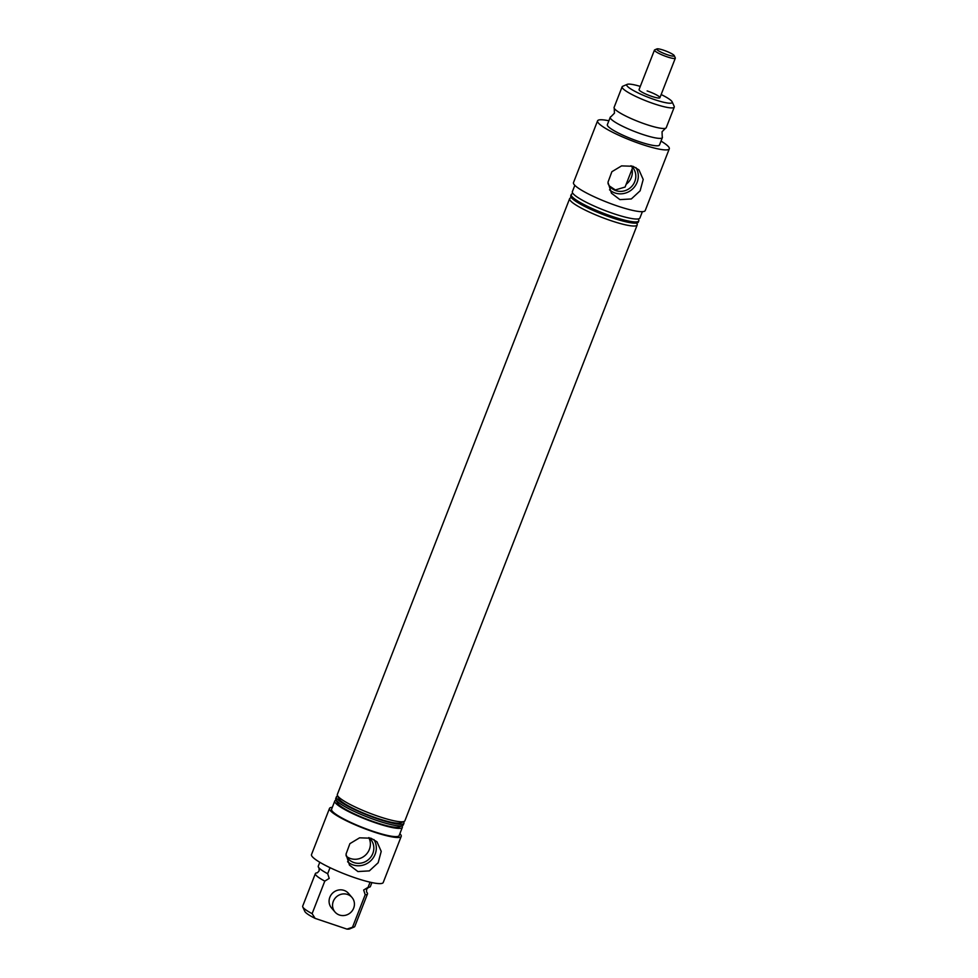 <?xml version="1.0" encoding="UTF-8"?>
<svg xmlns="http://www.w3.org/2000/svg" width="978" height="978" viewBox="0 0 978 978"><rect width="100%" height="100%" fill="white"/><g stroke="black" fill="none" stroke-linecap="round" stroke-linejoin="round"><path stroke-width="1.47" d="M319.794 862.266L318.253 866.19A27.971 4.425 21.3 0 0 319.195 868.122A27.971 4.425 21.3 0 0 327.679 873.709L329.219 878.415L324.794 881.117L312.116 913.648L315.124 918.379L346.933 929.1L352.508 927.254A27.971 4.425 21.3 0 0 354.219 926.985A27.971 4.425 21.3 0 0 354.806 926.447L367.496 893.929A27.971 4.425 21.3 0 0 366.713 892.156M370.087 882.18L368.083 887.315A27.971 4.425 21.3 0 0 368.388 887.303A27.971 4.425 21.3 0 0 370.381 886.52L371.909 882.584M368.083 887.315L363.657 890.017L365.197 894.723A27.971 4.425 21.3 0 0 367.496 893.929M622.13 86.797L614.111 107.384A27.971 4.425 21.3 0 0 614.245 108.301A27.971 4.425 21.3 0 0 646.03 124.377A27.971 4.425 21.3 0 0 665.505 128.289A27.971 4.425 21.3 0 0 666.226 127.702L674.258 107.115A27.971 4.425 -158.7 0 1 654.05 103.79A27.971 4.425 -158.7 0 1 622.13 86.797A27.971 4.425 -158.7 0 1 622.729 86.272L627.265 84.34A24.389 3.863 21.3 0 0 654.588 99.622A24.389 3.863 21.3 0 0 672.13 101.834A24.389 3.863 21.3 0 0 661.152 94.536M346.041 855.481A14.853 14.071 139.4 0 0 348.034 858.586A14.853 14.071 139.4 0 0 353.987 862.584A14.853 14.071 139.4 0 0 371.029 856.789A14.853 14.071 139.4 0 0 370.589 839.246A14.853 14.071 139.4 0 0 368.987 837.669M346.493 856.386A14.853 14.071 139.4 0 0 350.515 858.537A14.853 14.071 139.4 0 0 366.603 853.965A14.853 14.071 139.4 0 0 368.779 837.62M357.924 871.557L349.476 865.127L346.004 854.21L349.904 843.647L359.574 837.828L370.919 838.207L376.982 841.826L381.224 851.398L378.156 862.755L369.354 870.885L357.924 871.557M347.569 861.728A17.396 16.467 139.4 0 0 353.07 864.919A17.396 16.467 139.4 0 0 372.251 859.149A17.396 16.467 139.4 0 0 373.951 839.564M609.502 186.028L615.345 189.94L625.076 187.055M608.01 183.546A14.853 14.071 139.4 0 0 610.003 186.651A14.853 14.071 139.4 0 0 615.957 190.649A14.853 14.071 139.4 0 0 633.01 184.854A14.853 14.071 139.4 0 0 632.57 167.311A14.853 14.071 139.4 0 0 630.969 165.734M619.893 199.622L611.446 193.192L607.974 182.275L611.873 171.712L621.556 165.893L632.9 166.272L638.952 169.891L643.206 179.463L640.125 190.82L631.336 198.95L619.893 199.622M609.538 189.793A17.396 16.467 139.4 0 0 615.052 192.984A17.396 16.467 139.4 0 0 634.233 187.214A17.396 16.467 139.4 0 0 635.932 167.629M672.13 101.834L674.172 106.333A27.971 4.425 -158.7 0 1 674.258 107.115M336.114 800.151A36.247 5.734 21.3 0 0 334.782 801.019L331.579 809.246A36.247 5.734 21.3 0 0 372.948 831.276A36.247 5.734 21.3 0 0 399.122 835.591L402.337 827.351A36.247 5.734 21.3 0 0 401.934 825.811M334.782 801.019A36.247 5.734 21.3 0 0 376.151 823.048A36.247 5.734 21.3 0 0 402.337 827.351M332.312 807.339A38.484 6.088 21.3 0 0 329.488 808.439L311.505 854.552A38.484 6.088 21.3 0 0 355.43 877.938A38.484 6.088 21.3 0 0 383.229 882.511L401.212 836.398A38.484 6.088 21.3 0 0 399.868 833.684M329.488 808.439A38.484 6.088 21.3 0 0 373.413 831.826A38.484 6.088 21.3 0 0 401.212 836.398M351.982 897.449L348.51 893.403A11.186 10.587 139.4 0 0 331.187 894.76A11.186 10.587 139.4 0 0 331.518 907.963L334.989 912.009A11.186 10.587 139.4 0 0 352.312 910.665A11.186 10.587 139.4 0 0 347.496 894.442A11.186 10.587 139.4 0 0 334.989 912.009M337.716 796.031A36.247 5.734 21.3 0 0 336.395 796.899L335.747 798.549A36.247 5.734 21.3 0 0 335.845 799.576L337.386 802.938A33.57 5.306 21.3 0 0 375.589 822.388A33.57 5.306 21.3 0 0 399.122 827.009L402.533 825.566A36.247 5.734 21.3 0 0 403.303 824.882L403.938 823.231A36.247 5.734 21.3 0 0 403.547 821.703M335.845 799.576A36.247 5.734 21.3 0 0 377.117 820.579A36.247 5.734 21.3 0 0 402.533 825.566M571.348 197.58L570.406 197.972A36.247 5.734 21.3 0 0 569.636 198.656L337.349 794.429A36.247 5.734 21.3 0 0 337.459 795.456L338.987 798.818A33.57 5.306 21.3 0 0 377.202 818.268A33.57 5.306 21.3 0 0 400.723 822.889L404.134 821.447A36.247 5.734 21.3 0 0 404.904 820.762L637.179 225.001A36.247 5.734 21.3 0 0 637.081 223.974L636.654 223.045M337.459 795.456A36.247 5.734 21.3 0 0 378.718 816.459A36.247 5.734 21.3 0 0 404.134 821.447M647.13 90.93A11.186 1.773 -158.7 0 1 659.905 97.727A11.186 1.773 -158.7 0 1 651.825 96.394A11.186 1.773 -158.7 0 1 639.05 89.597L654.465 50.074A11.186 1.773 -158.7 0 1 654.698 49.866L656.971 48.9A9.401 1.491 21.3 0 0 656.984 49.609A9.401 1.491 21.3 0 0 666.947 54.597A9.401 1.491 21.3 0 0 674.258 55.636A9.401 1.491 21.3 0 0 674.074 55.367A9.401 1.491 21.3 0 0 665.517 50.893A9.401 1.491 21.3 0 0 656.971 48.9M614.245 108.301L614.441 113.203L610.981 116.688A27.971 4.425 21.3 0 0 610.248 117.262A27.971 4.425 21.3 0 0 642.179 134.267A27.971 4.425 21.3 0 0 662.375 137.592A27.971 4.425 21.3 0 0 662.228 136.663L662.045 131.761L665.505 128.289M569.636 198.656A36.247 5.734 21.3 0 0 611.005 220.686A36.247 5.734 21.3 0 0 637.179 225.001M572.949 193.461L572.008 193.864A36.247 5.734 21.3 0 0 571.238 194.549A36.247 5.734 21.3 0 0 612.607 216.578A36.247 5.734 21.3 0 0 638.793 220.881A36.247 5.734 21.3 0 0 638.683 219.854L638.267 218.925M608.878 120.783A38.484 6.088 21.3 0 0 597.57 120.856L573.487 182.617A38.484 6.088 21.3 0 0 617.411 206.003A38.484 6.088 21.3 0 0 645.211 210.576L669.282 148.815A38.484 6.088 21.3 0 0 661.006 141.101M597.57 120.856A38.484 6.088 21.3 0 0 641.495 144.243A38.484 6.088 21.3 0 0 669.282 148.815M610.248 117.262L607.362 124.671A27.971 4.425 21.3 0 0 639.282 141.676A27.971 4.425 21.3 0 0 659.49 145.001L662.375 137.592M574.832 185.331L572.362 191.664A36.247 5.734 21.3 0 0 613.732 213.693A36.247 5.734 21.3 0 0 639.905 217.996L642.375 211.664M571.238 194.549L570.761 195.783A36.247 5.734 21.3 0 0 612.13 217.813A36.247 5.734 21.3 0 0 638.304 222.116L638.793 220.881M336.395 796.899A36.247 5.734 21.3 0 0 377.765 818.928A36.247 5.734 21.3 0 0 403.938 823.231M625.064 187.091L632.448 168.143L631.849 166.541M640.297 86.406A24.389 3.863 21.3 0 0 627.265 84.34M365.197 894.723L352.508 927.254M354.219 926.985L349.672 928.904A24.389 3.863 -158.7 0 1 346.933 929.1M315.124 918.379A24.389 3.863 -158.7 0 1 304.806 911.41L302.764 906.924A27.971 4.425 21.3 0 0 312.116 913.648M317.141 872.828A27.971 4.425 21.3 0 0 315.368 873.598L302.691 906.129A27.971 4.425 21.3 0 0 302.764 906.924M315.368 873.598A27.971 4.425 21.3 0 0 324.794 881.117M330.038 867.682L327.679 873.709M626.164 184.267A14.853 14.071 139.4 0 0 632.032 169.206M674.258 55.636L675.285 57.885A11.186 1.773 -158.7 0 1 675.309 58.203A11.186 1.773 -158.7 0 1 665.749 56.357A11.186 1.773 -158.7 0 1 654.71 50.709A11.186 1.773 -158.7 0 1 654.465 50.074M319.011 867.926L319.17 870.811L317.373 872.816M368.645 887.278L366.579 889.308L366.554 891.985M675.309 58.203L659.905 97.727"/></g></svg>
